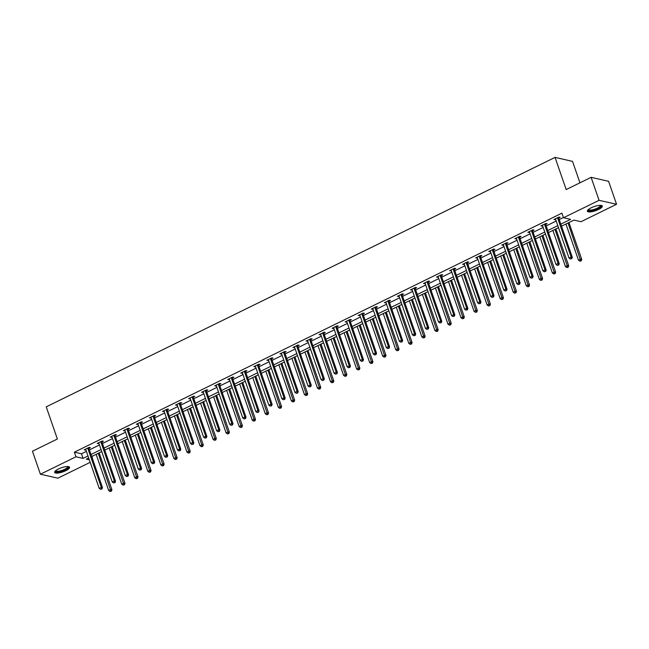<?xml version="1.0" encoding="UTF-8"?>
<svg xmlns="http://www.w3.org/2000/svg" width="649" height="649" viewBox="0 0 649 649"><rect width="100%" height="100%" fill="white"/><g stroke="black" fill="none" stroke-linecap="round" stroke-linejoin="round"><path stroke-width="0.97" d="M58.426 469A7.893 2.182 -19.1 0 1 69.573 467.248A7.893 2.182 -19.1 0 1 65.8 470.671A7.893 2.182 -19.1 0 1 54.654 472.415A7.893 2.182 -19.1 0 1 58.426 469M591.158 207.818A7.893 2.182 -19.1 0 1 602.304 206.074A7.893 2.182 -19.1 0 1 598.524 209.489A7.893 2.182 -19.1 0 1 587.377 211.241A7.893 2.182 -19.1 0 1 591.158 207.818M579.955 182.815L572.523 161.358L555.041 157.399L46.241 406.842L57.38 439.008L32.45 451.233L40.408 474.208L75.957 456.782L83.048 458.389L87.988 455.963M555.041 157.399L566.179 189.565L591.109 177.339L608.592 181.306L616.55 204.281L580.993 221.715L573.911 220.108L561.523 226.177M91.939 456.393L93.213 460.855M90.195 462.331L57.891 478.175L40.408 474.208M560.825 224.148L570.601 219.354L563.51 217.748L561.92 213.156L74.367 452.183L81.458 453.789L86.398 451.371M89.416 449.887L99.443 444.971M102.469 443.486L112.496 438.57M115.514 437.093L125.549 432.177M128.567 430.693L138.594 425.776M141.62 424.292L151.647 419.376M154.665 417.899L164.7 412.983M167.718 411.498L177.745 406.582M180.771 405.098L190.798 400.182M193.824 398.705L203.851 393.789M206.869 392.304L216.896 387.388M219.922 385.904L229.949 380.987M232.975 379.511L243.002 374.595M246.02 373.11L256.047 368.194M259.073 366.709L269.1 361.793M272.126 360.317L282.153 355.401M285.171 353.916L295.198 349M298.224 347.515L308.251 342.599M311.277 341.123L321.304 336.198M324.322 334.722L334.357 329.806M337.375 328.321L347.402 323.405M350.428 321.92L360.455 317.004M363.472 315.528L373.508 310.611M376.525 309.127L386.553 304.211M389.578 302.726L399.606 297.81M402.623 296.333L412.659 291.417M415.676 289.933L425.703 285.016M428.729 283.532L438.756 278.616M441.782 277.139L451.809 272.223M454.827 270.738L464.854 265.822M467.88 264.338L477.907 259.422M480.933 257.945L490.96 253.029M493.978 251.544L504.005 246.628M507.031 245.144L517.058 240.227M520.084 238.751L530.111 233.835M533.129 232.35L543.164 227.434M546.182 225.949L556.209 221.033M559.235 219.557L563.429 217.496M558.813 217.983L560.168 217.318L558.992 217.05L553.97 219.508L555.682 219.516M545.768 224.376L547.123 223.71L545.939 223.443L540.917 225.909L542.637 225.917M532.715 230.776L534.07 230.111L532.886 229.843L527.872 232.301L529.584 232.31M519.662 237.177L521.017 236.512L519.841 236.244L514.819 238.702L516.531 238.71M506.618 243.57L507.972 242.904L506.788 242.637L501.766 245.103L503.486 245.111M493.565 249.97L494.919 249.305L493.735 249.038L488.721 251.496L490.433 251.504M480.511 256.371L481.866 255.706L480.69 255.438L475.668 257.896L477.38 257.904M467.467 262.764L468.813 262.099L467.637 261.831L462.615 264.297L464.335 264.305M454.414 269.165L455.768 268.499L454.584 268.232L449.562 270.698L451.282 270.698M441.361 275.565L442.715 274.9L441.531 274.632L436.517 277.091L438.229 277.099M428.316 281.958L429.662 281.301L428.486 281.033L423.464 283.491L425.176 283.499M415.263 288.359L416.617 287.694L415.433 287.426L410.411 289.892L412.131 289.892M402.21 294.76L403.564 294.094L402.38 293.827L397.366 296.285L399.078 296.293M389.157 301.152L390.511 300.495L389.335 300.227L384.313 302.685L386.025 302.694M376.112 307.553L377.467 306.888L376.282 306.62L371.26 309.086L372.98 309.086M363.059 313.954L364.413 313.289L363.229 313.021L358.216 315.479L359.927 315.487M350.006 320.346L351.36 319.689L350.184 319.422L345.163 321.88L346.874 321.888M336.961 326.747L338.316 326.082L337.131 325.814L332.11 328.28L333.829 328.28M323.908 333.148L325.263 332.483L324.078 332.215L319.065 334.673L320.776 334.681M310.855 339.541L312.21 338.883L311.033 338.616L306.012 341.074L307.723 341.082M297.81 345.941L299.165 345.276L297.98 345.008L292.959 347.475L294.678 347.475M284.757 352.342L286.112 351.677L284.927 351.409L279.914 353.867L281.625 353.875M271.704 358.743L273.059 358.078L271.882 357.81L266.861 360.268L268.572 360.276M258.659 365.136L260.014 364.47L258.829 364.203L253.808 366.669L255.528 366.669M245.606 371.536L246.961 370.871L245.776 370.603L240.755 373.061L242.475 373.07M232.553 377.937L233.908 377.272L232.731 377.004L227.71 379.462L229.422 379.47M219.508 384.33L220.855 383.664L219.678 383.397L214.657 385.863L216.368 385.871M206.455 390.73L207.81 390.065L206.625 389.798L201.604 392.256L203.324 392.264M193.402 397.131L194.757 396.466L193.572 396.198L188.559 398.656L190.271 398.664M180.349 403.524L181.704 402.859L180.527 402.591L175.506 405.057L177.218 405.065M167.304 409.925L168.659 409.259L167.474 408.992L162.453 411.45L164.173 411.458M154.251 416.325L155.606 415.66L154.421 415.392L149.408 417.851L151.12 417.859M141.198 422.718L142.553 422.053L141.377 421.785L136.355 424.251L138.067 424.259M128.153 429.119L129.508 428.454L128.324 428.186L123.302 430.652L125.022 430.652M115.1 435.52L116.455 434.854L115.271 434.587L110.257 437.045L111.969 437.053M102.047 441.912L103.402 441.255L102.226 440.987L97.204 443.445L98.916 443.454M89.002 448.313L90.357 447.648L89.173 447.38L84.151 449.846L85.871 449.846M591.109 177.339L599.068 200.322L616.55 204.281M74.367 452.183L75.957 456.782M563.51 217.748L599.068 200.322M91.006 454.487L101.033 449.562M104.059 448.086L114.086 443.17M117.112 441.685L127.139 436.769M130.157 435.292L140.184 430.368M143.21 428.892L153.237 423.975M156.263 422.491L166.29 417.575M169.308 416.09L179.335 411.174M182.361 409.697L192.388 404.781M195.414 403.297L205.441 398.381M208.459 396.896L218.494 391.98M221.512 390.503L231.539 385.587M234.565 384.103L244.592 379.186M247.61 377.702L257.645 372.786M260.663 371.309L270.69 366.393M273.716 364.908L283.743 359.992M286.761 358.508L296.796 353.591M299.814 352.115L309.841 347.199M312.867 345.714L322.894 340.798M325.92 339.313L335.947 334.397M338.965 332.921L348.992 328.005M352.018 326.52L362.045 321.604M365.071 320.119L375.098 315.203M378.116 313.727L388.143 308.81M391.169 307.326L401.196 302.41M404.222 300.925L414.249 296.009M417.266 294.532L427.293 289.608M430.319 288.132L440.346 283.215M443.372 281.731L453.4 276.815M456.417 275.338L466.453 270.414M469.47 268.937L479.497 264.021M482.523 262.537L492.55 257.621M495.568 256.136L505.603 251.22M508.621 249.743L518.648 244.827M521.674 243.343L531.701 238.426M534.719 236.942L544.754 232.026M547.772 230.549L557.799 225.633M88.686 457.991L86.358 459.135L89.319 459.808M558.505 227.661L548.478 232.577M545.452 234.054L535.425 238.97M532.407 240.454L522.372 245.371M519.354 246.855L509.327 251.771M506.301 253.248L496.274 258.164M493.248 259.649L483.221 264.565M480.203 266.049L470.176 270.966M467.15 272.442L457.123 277.358M454.097 278.843L444.07 283.759M441.052 285.244L431.025 290.16M427.999 291.636L417.972 296.552M414.946 298.037L404.919 302.953M401.901 304.438L391.866 309.354M388.848 310.83L378.821 315.747M375.795 317.231L365.768 322.147M362.75 323.632L352.715 328.548M349.697 330.025L339.67 334.941M336.644 336.425L326.617 341.342M323.6 342.826L313.564 347.742M310.547 349.219L300.519 354.143M297.493 355.62L287.466 360.536M284.44 362.02L274.413 366.936M271.396 368.421L261.369 373.337M258.343 374.814L248.316 379.73M245.29 381.214L235.263 386.131M232.245 387.615L222.218 392.531M219.192 394.008L209.165 398.924M206.139 400.409L196.112 405.325M193.094 406.809L183.067 411.726M180.041 413.202L170.014 418.118M166.988 419.603L156.961 424.519M153.943 426.004L143.908 430.92M140.89 432.396L130.863 437.312M127.837 438.797L117.81 443.713M114.792 445.198L104.757 450.114M101.739 451.59L91.712 456.507M81.458 453.789L83.048 458.389M554.903 219.054L555.155 219.776M541.85 225.454L542.102 226.177M528.797 231.847L529.049 232.569M515.752 238.248L515.996 238.97M502.699 244.649L502.951 245.371M489.646 251.041L489.898 251.763M476.601 257.442L476.845 258.164M463.548 263.843L463.8 264.565M450.495 270.235L450.747 270.966M437.442 276.636L437.694 277.358M424.397 283.037L424.649 283.759M411.344 289.43L411.596 290.16M398.291 295.83L398.543 296.552M385.246 302.231L385.498 302.953M372.193 308.624L372.445 309.354M359.14 315.025L359.392 315.747M346.095 321.425L346.347 322.147M333.042 327.818L333.294 328.548M319.989 334.219L320.241 334.941M306.945 340.62L307.196 341.342M293.892 347.012L294.143 347.742M280.839 353.413L281.09 354.135M267.794 359.814L268.037 360.536M254.741 366.206L254.992 366.936M241.688 372.607L241.939 373.329M228.643 379.008L228.886 379.73M215.59 385.409L215.841 386.131M202.537 391.801L202.788 392.523M189.484 398.202L189.735 398.924M176.439 404.603L176.69 405.325M163.386 410.995L163.637 411.717M150.333 417.396L150.584 418.118M137.288 423.797L137.539 424.519M124.235 430.19L124.486 430.92M111.182 436.59L111.433 437.312M98.137 442.991L98.388 443.713M85.084 449.384L85.335 450.114M557.637 217.715L557.629 217.869A1.014 0.892 -77.2 0 0 557.694 218.242L571.12 257.028L569.027 258.059L555.601 219.273A1.014 0.892 -77.2 0 0 555.422 218.956L555.325 218.843M558.83 217.123L558.813 218.137A1.014 0.892 -77.2 0 0 558.87 218.51L572.304 257.296L571.12 257.028L571.266 258.61L570.422 259.024L571.266 258.61M571.737 258.716L572.304 257.296M569.027 258.059L570.422 259.024M565.952 224.01L578.478 260.192L580.571 259.17L581.755 259.438L568.97 222.526M580.709 260.752L579.873 261.166L581.188 260.857L580.709 260.752L568.037 222.98M579.873 261.166L578.478 260.192M581.755 259.438L581.188 260.857M600.787 205.376A6.831 1.89 -19.1 0 1 598.605 208.215A6.831 1.89 -19.1 0 1 591.288 210.682A6.831 1.89 -19.1 0 1 588.14 209.749M588.44 209.489A6.328 1.752 160.9 0 0 588.448 209.53A6.328 1.752 160.9 0 0 591.377 210.016A6.328 1.752 160.9 0 0 597.648 207.996A6.328 1.752 160.9 0 0 600.406 205.392A6.328 1.752 160.9 0 0 600.39 205.352M587.386 210.787A7.845 2.166 160.9 0 0 590.801 211.087A7.845 2.166 160.9 0 0 602.021 205.717M68.056 466.55A6.831 1.89 -19.1 0 1 65.046 469.819A6.831 1.89 -19.1 0 1 58.296 471.888A6.831 1.89 -19.1 0 1 55.408 470.931M55.709 470.671A6.328 1.752 160.9 0 0 55.725 470.712A6.328 1.752 160.9 0 0 64.657 469.308A6.328 1.752 160.9 0 0 67.683 466.566A6.328 1.752 160.9 0 0 67.666 466.526M54.662 471.961A7.845 2.166 160.9 0 0 65.525 469.925A7.845 2.166 160.9 0 0 69.289 466.899M544.584 224.108L544.584 224.27A1.014 0.892 -77.2 0 0 544.641 224.643L558.067 263.429L555.982 264.451L542.548 225.665A1.014 0.892 -77.2 0 0 542.369 225.357L542.272 225.244M545.777 223.524L545.76 224.538A1.014 0.892 -77.2 0 0 545.825 224.911L559.251 263.697L558.067 263.429L558.213 265.011L557.377 265.417L558.213 265.011M558.684 265.117L559.251 263.697M555.982 264.451L557.377 265.417M531.531 230.509L531.531 230.671A1.014 0.892 -77.2 0 0 531.588 231.036L545.022 269.822L542.929 270.852L529.495 232.066A1.014 0.892 -77.2 0 0 529.316 231.75L529.219 231.644M532.732 229.924L532.715 230.939A1.014 0.892 -77.2 0 0 532.772 231.304L546.198 270.089L545.022 269.822L545.16 271.412L544.324 271.817L545.16 271.412M545.631 271.517L546.198 270.089M542.929 270.852L544.324 271.817M552.899 230.403L565.433 266.593L567.518 265.571L568.702 265.839L555.917 228.927M567.664 267.153L566.828 267.558L568.135 267.258L567.664 267.153L554.992 229.381M566.828 267.558L565.433 266.593M568.702 265.839L568.135 267.258M539.846 236.804L552.38 272.994L554.473 271.963L555.649 272.231L542.872 235.319M554.611 273.553L553.775 273.959L555.082 273.659L554.611 273.553L541.939 235.782M553.775 273.959L552.38 272.994M555.649 272.231L555.082 273.659M518.486 236.909L518.478 237.063A1.014 0.892 -77.2 0 0 518.543 237.437L531.969 276.223L529.876 277.253L516.45 238.467A1.014 0.892 -77.2 0 0 516.271 238.151L516.174 238.037M519.679 236.317L519.662 237.331A1.014 0.892 -77.2 0 0 519.719 237.704L533.154 276.49L531.969 276.223L532.107 277.804L531.271 278.218L532.107 277.804M532.586 277.91L533.154 276.49M529.876 277.253L531.271 278.218M505.433 243.302L505.433 243.464A1.014 0.892 -77.2 0 0 505.49 243.837L518.916 282.623L516.831 283.645L503.397 244.86A1.014 0.892 -77.2 0 0 503.218 244.551L503.121 244.438M506.626 242.718L506.609 243.732A1.014 0.892 -77.2 0 0 506.666 244.105L520.1 282.891L518.916 282.623L519.062 284.205L518.226 284.611L519.062 284.205M519.533 284.311L520.1 282.891M516.831 283.645L518.226 284.611M492.38 249.703L492.38 249.865A1.014 0.892 -77.2 0 0 492.437 250.238L505.871 289.024L503.778 290.046L490.344 251.26A1.014 0.892 -77.2 0 0 490.165 250.944L490.068 250.839M493.581 249.119L493.565 250.133A1.014 0.892 -77.2 0 0 493.621 250.506L507.047 289.292L505.871 289.024L506.009 290.606L505.173 291.012L506.009 290.606M506.48 290.711L507.047 289.292M503.778 290.046L505.173 291.012M526.801 243.205L539.327 279.394L541.42 278.364L542.605 278.632L529.819 241.72M541.558 279.946L540.722 280.36L542.037 280.052L541.558 279.946L528.886 242.174M540.722 280.36L539.327 279.394M542.605 278.632L542.037 280.052M513.748 249.597L526.282 285.787L528.367 284.765L529.552 285.033L516.766 248.121M528.513 286.347L527.678 286.753L528.984 286.452L528.513 286.347L515.841 248.575M527.678 286.753L526.282 285.787M529.552 285.033L528.984 286.452M500.695 255.998L513.229 292.188L515.322 291.158L516.499 291.425L503.721 254.513M515.46 292.748L514.625 293.153L515.931 292.853L515.46 292.748L502.788 254.976M514.625 293.153L513.229 292.188M516.499 291.425L515.931 292.853M479.335 256.104L479.327 256.258A1.014 0.892 -77.2 0 0 479.384 256.631L492.818 295.417L490.725 296.447L477.299 257.661A1.014 0.892 -77.2 0 0 477.12 257.345L477.023 257.231M480.528 255.511L480.511 256.525A1.014 0.892 -77.2 0 0 480.568 256.899L494.003 295.684L492.818 295.417L492.956 296.999L492.12 297.412L492.956 296.999M493.435 297.104L494.003 295.684M490.725 296.447L492.12 297.412M487.642 262.399L500.176 298.589L502.269 297.558L503.454 297.826L490.668 260.914M502.407 299.14L501.572 299.554L502.886 299.246L502.407 299.14L489.735 261.369M501.572 299.554L500.176 298.589M503.454 297.826L502.886 299.246M466.282 262.496L466.282 262.658A1.014 0.892 -77.2 0 0 466.339 263.032L479.765 301.817L477.68 302.84L464.246 264.054A1.014 0.892 -77.2 0 0 464.067 263.745L463.97 263.632M467.475 261.912L467.458 262.926A1.014 0.892 -77.2 0 0 467.515 263.299L480.95 302.085L479.765 301.817L479.911 303.399L479.076 303.813L479.911 303.399M480.382 303.505L480.95 302.085M477.68 302.84L479.076 303.813M474.597 268.791L487.123 304.981L489.216 303.959L490.401 304.227L477.615 267.315M489.362 305.541L488.527 305.947L489.833 305.647L489.362 305.541L476.691 267.769M488.527 305.947L487.123 304.981M490.401 304.227L489.833 305.647M453.229 268.897L453.229 269.059A1.014 0.892 -77.2 0 0 453.286 269.432L466.72 308.218L464.627 309.24L451.193 270.455A1.014 0.892 -77.2 0 0 451.014 270.138L450.917 270.033M454.43 268.313L454.414 269.327A1.014 0.892 -77.2 0 0 454.47 269.7L467.897 308.486L466.72 308.218L466.858 309.8L466.023 310.206L466.858 309.8M467.329 309.906L467.897 308.486M464.627 309.24L466.023 310.206M461.544 275.192L474.078 311.382L476.171 310.36L477.348 310.628L464.57 273.708M476.309 311.942L475.474 312.347L476.78 312.047L476.309 311.942L463.637 274.17M475.474 312.347L474.078 311.382M477.348 310.628L476.78 312.047M440.184 275.298L440.176 275.452A1.014 0.892 -77.2 0 0 440.233 275.825L453.667 314.611L451.574 315.641L438.148 276.855A1.014 0.892 -77.2 0 0 437.97 276.539L437.872 276.425M441.377 274.705L441.361 275.72A1.014 0.892 -77.2 0 0 441.417 276.093L454.852 314.879L453.667 314.611L453.805 316.193L452.97 316.607L453.805 316.193M454.284 316.306L454.852 314.879M451.574 315.641L452.97 316.607M448.491 281.593L461.025 317.783L463.118 316.753L464.303 317.02L451.517 280.108M463.256 318.334L462.421 318.748L463.735 318.44L463.256 318.334L450.584 280.563M462.421 318.748L461.025 317.783M464.303 317.02L463.735 318.44M427.131 281.69L427.131 281.853A1.014 0.892 -77.2 0 0 427.188 282.226L440.614 321.012L438.529 322.034L425.095 283.248A1.014 0.892 -77.2 0 0 424.917 282.94L424.819 282.826M428.324 281.106L428.308 282.12A1.014 0.892 -77.2 0 0 428.364 282.493L441.799 321.279L440.614 321.012L440.76 322.594L439.925 323.007L440.76 322.594M441.231 322.699L441.799 321.279M438.529 322.034L439.925 323.007M435.447 287.986L447.972 324.176L450.065 323.153L451.25 323.421L438.464 286.509M450.211 324.735L449.368 325.149L450.682 324.841L450.211 324.735L437.54 286.963M449.368 325.149L447.972 324.176M451.25 323.421L450.682 324.841M414.078 288.091L414.078 288.253A1.014 0.892 -77.2 0 0 414.135 288.627L427.569 327.412L425.476 328.435L412.042 289.649A1.014 0.892 -77.2 0 0 411.864 289.332L411.766 289.227M415.279 287.507L415.255 288.521A1.014 0.892 -77.2 0 0 415.319 288.894L428.746 327.68L427.569 327.412L427.707 328.994L426.872 329.4L427.707 328.994M428.178 329.1L428.746 327.68M425.476 328.435L426.872 329.4M422.394 294.386L434.927 330.576L437.02 329.554L438.197 329.822L425.419 292.902M437.158 331.136L436.323 331.542L437.629 331.241L437.158 331.136L424.487 293.364M436.323 331.542L434.927 330.576M438.197 329.822L437.629 331.241M401.033 294.492L401.025 294.646A1.014 0.892 -77.2 0 0 401.082 295.019L414.516 333.805L412.423 334.835L398.997 296.049A1.014 0.892 -77.2 0 0 398.811 295.733L398.721 295.62M402.226 293.9L402.21 294.914A1.014 0.892 -77.2 0 0 402.266 295.287L415.701 334.073L414.516 333.805L414.654 335.387L413.819 335.801L414.654 335.387M415.133 335.501L415.701 334.073M412.423 334.835L413.819 335.801M409.341 300.787L421.874 336.977L423.967 335.947L425.144 336.214L412.366 299.303M424.105 337.529L423.27 337.942L424.576 337.642L424.105 337.529L411.434 299.757M423.27 337.942L421.874 336.977M425.144 336.214L424.576 337.642M387.98 300.885L387.98 301.047A1.014 0.892 -77.2 0 0 388.037 301.42L401.463 340.206L399.37 341.228L385.944 302.442A1.014 0.892 -77.2 0 0 385.766 302.134L385.668 302.02M389.173 300.3L389.157 301.314A1.014 0.892 -77.2 0 0 389.213 301.688L402.648 340.474L401.463 340.206L401.609 341.788L400.766 342.201L401.609 341.788M402.08 341.893L402.648 340.474M399.37 341.228L400.766 342.201M396.296 307.18L408.821 343.37L410.914 342.348L412.099 342.615L399.313 305.703M411.06 343.929L410.217 344.343L411.531 344.035L411.06 343.929L398.381 306.158M410.217 344.343L408.821 343.37M412.099 342.615L411.531 344.035M374.927 307.285L374.927 307.448A1.014 0.892 -77.2 0 0 374.984 307.821L388.418 346.607L386.325 347.629L372.891 308.843A1.014 0.892 -77.2 0 0 372.713 308.526L372.615 308.421M376.128 306.701L376.104 307.715A1.014 0.892 -77.2 0 0 376.169 308.088L389.595 346.874L388.418 346.607L388.556 348.188L387.721 348.594L388.556 348.188M389.027 348.294L389.595 346.874M386.325 347.629L387.721 348.594M383.243 313.581L395.776 349.77L397.869 348.748L399.046 349.016L386.269 312.104M398.007 350.33L397.172 350.736L398.478 350.436L398.007 350.33L385.336 312.558M397.172 350.736L395.776 349.77M399.046 349.016L398.478 350.436M361.874 313.686L361.874 313.84A1.014 0.892 -77.2 0 0 361.931 314.213L375.365 352.999L373.272 354.029L359.846 315.244A1.014 0.892 -77.2 0 0 359.66 314.927L359.57 314.814M363.075 313.102L363.059 314.108A1.014 0.892 -77.2 0 0 363.116 314.481L376.55 353.267L375.365 352.999L375.503 354.581L374.668 354.995L375.503 354.581M375.974 354.695L376.55 353.267M373.272 354.029L374.668 354.995M370.19 319.981L382.723 356.171L384.816 355.141L385.993 355.409L373.216 318.497M384.954 356.723L384.119 357.137L385.425 356.836L384.954 356.723L372.283 318.951M384.119 357.137L382.723 356.171M385.993 355.409L385.425 356.836M348.829 320.079L348.821 320.241A1.014 0.892 -77.2 0 0 348.886 320.614L362.312 359.4L360.219 360.422L346.793 321.636A1.014 0.892 -77.2 0 0 346.615 321.328L346.517 321.214M350.022 319.495L350.006 320.509A1.014 0.892 -77.2 0 0 350.062 320.882L363.497 359.668L362.312 359.4L362.458 360.982L361.615 361.396L362.458 360.982M362.929 361.087L363.497 359.668M360.219 360.422L361.615 361.396M357.145 326.382L369.67 362.564L371.763 361.542L372.948 361.809L360.163 324.898M371.901 363.124L371.066 363.537L372.38 363.229L371.901 363.124L359.23 325.352M371.066 363.537L369.67 362.564M372.948 361.809L372.38 363.229M335.776 326.479L335.776 326.642A1.014 0.892 -77.2 0 0 335.833 327.015L349.267 365.801L347.174 366.823L333.74 328.037A1.014 0.892 -77.2 0 0 333.562 327.721L333.464 327.615M336.969 325.895L336.953 326.909A1.014 0.892 -77.2 0 0 337.018 327.283L350.444 366.068L349.267 365.801L349.405 367.383L348.57 367.788L349.405 367.383M349.876 367.488L350.444 366.068M347.174 366.823L348.57 367.788M344.092 332.775L356.626 368.965L358.71 367.942L359.895 368.21L347.11 331.298M358.856 369.524L358.021 369.93L359.327 369.63L358.856 369.524L346.185 331.753M358.021 369.93L356.626 368.965M359.895 368.21L359.327 369.63M322.723 332.88L322.723 333.034A1.014 0.892 -77.2 0 0 322.78 333.408L336.214 372.193L334.121 373.224L320.687 334.438A1.014 0.892 -77.2 0 0 320.509 334.121L320.419 334.008M323.924 332.296L323.908 333.302A1.014 0.892 -77.2 0 0 323.965 333.675L337.391 372.461L336.214 372.193L336.352 373.775L335.517 374.189L336.352 373.775M336.823 373.889L337.391 372.461M334.121 373.224L335.517 374.189M331.039 339.176L343.572 375.365L345.666 374.335L346.842 374.603L334.065 337.691M345.803 375.917L344.968 376.331L346.274 376.031L345.803 375.917L333.132 338.145M344.968 376.331L343.572 375.365M346.842 374.603L346.274 376.031M309.678 339.273L309.67 339.435A1.014 0.892 -77.2 0 0 309.735 339.808L323.161 378.594L321.068 379.616L307.642 340.83A1.014 0.892 -77.2 0 0 307.464 340.522L307.366 340.409M310.871 338.689L310.855 339.703A1.014 0.892 -77.2 0 0 310.912 340.076L324.346 378.862L323.161 378.594L323.299 380.176L322.464 380.59L323.299 380.176M323.778 380.282L324.346 378.862M321.068 379.616L322.464 380.59M317.994 345.576L330.519 381.758L332.613 380.736L333.797 381.004L321.012 344.092M332.75 382.318L331.915 382.732L333.229 382.423L332.75 382.318L320.079 344.546M331.915 382.732L330.519 381.758M333.797 381.004L333.229 382.423M296.625 345.674L296.625 345.836A1.014 0.892 -77.2 0 0 296.682 346.209L310.108 384.995L308.024 386.017L294.589 347.231A1.014 0.892 -77.2 0 0 294.411 346.915L294.313 346.809M297.818 345.09L297.802 346.104A1.014 0.892 -77.2 0 0 297.867 346.477L311.293 385.263L310.108 384.995L310.254 386.577L309.419 386.982L310.254 386.577M310.725 386.682L311.293 385.263M308.024 386.017L309.419 386.982M304.941 351.969L317.475 388.159L319.559 387.137L320.744 387.404L307.959 350.492M319.706 388.719L318.87 389.124L320.176 388.824L319.706 388.719L307.034 350.947M318.87 389.124L317.475 388.159M320.744 387.404L320.176 388.824M283.572 352.074L283.572 352.229A1.014 0.892 -77.2 0 0 283.629 352.602L297.064 391.388L294.971 392.418L281.536 353.632A1.014 0.892 -77.2 0 0 281.358 353.316L281.26 353.21M284.773 351.49L284.757 352.496A1.014 0.892 -77.2 0 0 284.814 352.869L298.24 391.655L297.064 391.388L297.201 392.969L296.366 393.383L297.201 392.969M297.672 393.083L298.24 391.655M294.971 392.418L296.366 393.383M291.888 358.37L304.422 394.56L306.515 393.529L307.691 393.797L294.914 356.885M306.653 395.111L305.817 395.525L307.123 395.225L306.653 395.111L293.981 357.348M305.817 395.525L304.422 394.56M307.691 393.797L307.123 395.225M270.528 358.475L270.519 358.629A1.014 0.892 -77.2 0 0 270.584 359.002L284.011 397.788L281.917 398.811L268.491 360.025A1.014 0.892 -77.2 0 0 268.313 359.716L268.215 359.603M271.72 357.883L271.704 358.897A1.014 0.892 -77.2 0 0 271.761 359.27L285.195 398.056L284.011 397.788L284.148 399.37L283.313 399.784L284.148 399.37M284.627 399.476L285.195 398.056M281.917 398.811L283.313 399.784M278.843 364.77L291.369 400.952L293.462 399.93L294.646 400.198L281.861 363.286M293.599 401.512L292.764 401.926L294.078 401.617L293.599 401.512L280.928 363.74M292.764 401.926L291.369 400.952M294.646 400.198L294.078 401.617M257.475 364.868L257.475 365.03A1.014 0.892 -77.2 0 0 257.531 365.403L270.957 404.189L268.873 405.211L255.438 366.425A1.014 0.892 -77.2 0 0 255.26 366.117L255.162 366.004M258.667 364.284L258.651 365.298A1.014 0.892 -77.2 0 0 258.708 365.671L272.142 404.457L270.957 404.189L271.104 405.771L270.268 406.177L271.104 405.771M271.574 405.876L272.142 404.457M268.873 405.211L270.268 406.177M265.79 371.163L278.324 407.353L280.409 406.331L281.593 406.599L268.808 369.687M280.555 407.913L279.719 408.318L281.025 408.018L280.555 407.913L267.883 370.141M279.719 408.318L278.324 407.353M281.593 406.599L281.025 408.018M244.422 371.269L244.422 371.423A1.014 0.892 -77.2 0 0 244.478 371.796L257.913 410.582L255.82 411.612L242.385 372.826A1.014 0.892 -77.2 0 0 242.207 372.51L242.109 372.404M245.622 370.684L245.606 371.69A1.014 0.892 -77.2 0 0 245.663 372.064L259.089 410.849L257.913 410.582L258.051 412.172L257.215 412.577L258.051 412.172M258.521 412.277L259.089 410.849M255.82 411.612L257.215 412.577M252.737 377.564L265.271 413.754L267.364 412.723L268.54 412.991L255.763 376.079M267.502 414.305L266.666 414.719L267.972 414.419L267.502 414.305L254.83 376.542M266.666 414.719L265.271 413.754M268.54 412.991L267.972 414.419M231.377 377.669L231.369 377.823A1.014 0.892 -77.2 0 0 231.425 378.197L244.86 416.983L242.767 418.013L229.34 379.227A1.014 0.892 -77.2 0 0 229.162 378.911L229.065 378.797M232.569 377.077L232.553 378.091A1.014 0.892 -77.2 0 0 232.61 378.464L246.044 417.25L244.86 416.983L244.998 418.564L244.162 418.978L244.998 418.564M245.476 418.67L246.044 417.25M242.767 418.013L244.162 418.978M239.684 383.965L252.218 420.146L254.311 419.124L255.495 419.392L242.71 382.48M254.449 420.706L253.613 421.12L254.927 420.812L254.449 420.706L241.777 382.934M253.613 421.12L252.218 420.146M255.495 419.392L254.927 420.812M218.324 384.062L218.324 384.224A1.014 0.892 -77.2 0 0 218.38 384.597L231.807 423.383L229.722 424.405L216.287 385.62A1.014 0.892 -77.2 0 0 216.109 385.311L216.012 385.198M219.516 383.478L219.5 384.492A1.014 0.892 -77.2 0 0 219.557 384.865L232.991 423.651L231.807 423.383L231.953 424.965L231.117 425.371L231.953 424.965M232.423 425.071L232.991 423.651M229.722 424.405L231.117 425.371M226.639 390.357L239.165 426.547L241.258 425.525L242.442 425.793L229.657 388.881M241.404 427.107L240.568 427.513L241.874 427.212L241.404 427.107L228.732 389.335M240.568 427.513L239.165 426.547M242.442 425.793L241.874 427.212M205.271 390.463L205.271 390.625A1.014 0.892 -77.2 0 0 205.327 390.99L218.762 429.776L216.669 430.806L203.234 392.02A1.014 0.892 -77.2 0 0 203.056 391.704L202.959 391.598M206.471 389.879L206.455 390.893A1.014 0.892 -77.2 0 0 206.512 391.258L219.938 430.044L218.762 429.776L218.9 431.366L218.064 431.772L218.9 431.366M219.37 431.471L219.938 430.044M216.669 430.806L218.064 431.772M213.586 396.758L226.12 432.948L228.213 431.918L229.389 432.185L216.612 395.273M228.351 433.508L227.515 433.913L228.821 433.613L228.351 433.508L215.679 395.736M227.515 433.913L226.12 432.948M229.389 432.185L228.821 433.613M192.226 396.863L192.218 397.018A1.014 0.892 -77.2 0 0 192.274 397.391L205.709 436.177L203.616 437.207L190.189 398.421A1.014 0.892 -77.2 0 0 190.011 398.105L189.914 397.991M193.418 396.271L193.402 397.285A1.014 0.892 -77.2 0 0 193.459 397.659L206.893 436.444L205.709 436.177L205.847 437.759L205.011 438.172L205.847 437.759M206.325 437.864L206.893 436.444M203.616 437.207L205.011 438.172M200.533 403.159L213.067 439.349L215.16 438.318L216.344 438.586L203.559 401.674M215.298 439.9L214.462 440.314L215.776 440.006L215.298 439.9L202.626 402.129M214.462 440.314L213.067 439.349M216.344 438.586L215.776 440.006M179.173 403.256L179.173 403.418A1.014 0.892 -77.2 0 0 179.229 403.792L192.656 442.577L190.563 443.6L177.136 404.814A1.014 0.892 -77.2 0 0 176.958 404.505L176.861 404.392M180.365 402.672L180.349 403.686A1.014 0.892 -77.2 0 0 180.406 404.059L193.84 442.845L192.656 442.577L192.802 444.159L191.966 444.565L192.802 444.159M193.272 444.265L193.84 442.845M190.563 443.6L191.966 444.565M187.488 409.551L200.014 445.741L202.107 444.719L203.291 444.987L190.506 408.075M202.253 446.301L201.409 446.707L202.723 446.407L202.253 446.301L189.581 408.529M201.409 446.707L200.014 445.741M203.291 444.987L202.723 446.407M166.12 409.657L166.12 409.819A1.014 0.892 -77.2 0 0 166.176 410.192L179.611 448.978L177.518 450L164.083 411.215A1.014 0.892 -77.2 0 0 163.905 410.898L163.808 410.793M167.32 409.073L167.296 410.087A1.014 0.892 -77.2 0 0 167.361 410.46L180.787 449.246L179.611 448.978L179.749 450.56L178.913 450.966L179.749 450.56M180.219 450.666L180.787 449.246M177.518 450L178.913 450.966M174.435 415.952L186.969 452.142L189.062 451.112L190.238 451.38L177.461 414.468M189.2 452.702L188.364 453.107L189.67 452.807L189.2 452.702L176.528 414.93M188.364 453.107L186.969 452.142M190.238 451.38L189.67 452.807M153.075 416.058L153.067 416.212A1.014 0.892 -77.2 0 0 153.123 416.585L166.558 455.371L164.465 456.401L151.039 417.615A1.014 0.892 -77.2 0 0 150.852 417.299L150.763 417.185M154.267 415.465L154.251 416.48A1.014 0.892 -77.2 0 0 154.308 416.853L167.742 455.639L166.558 455.371L166.696 456.953L165.86 457.367L166.696 456.953M167.174 457.058L167.742 455.639M164.465 456.401L165.86 457.367M161.382 422.353L173.916 458.543L176.009 457.513L177.185 457.78L164.408 420.868M176.147 459.094L175.311 459.508L176.617 459.2L176.147 459.094L163.475 421.323M175.311 459.508L173.916 458.543M177.185 457.78L176.617 459.2M140.022 422.45L140.014 422.613A1.014 0.892 -77.2 0 0 140.079 422.986L153.505 461.772L151.412 462.794L137.986 424.008A1.014 0.892 -77.2 0 0 137.807 423.7L137.71 423.586M141.214 421.866L141.198 422.88A1.014 0.892 -77.2 0 0 141.255 423.253L154.689 462.039L153.505 461.772L153.651 463.354L152.807 463.767L153.651 463.354M154.121 463.459L154.689 462.039M151.412 462.794L152.807 463.767M148.337 428.746L160.863 464.935L162.956 463.913L164.14 464.181L151.355 427.269M163.102 465.495L162.258 465.901L163.572 465.601L163.102 465.495L150.422 427.723M162.258 465.901L160.863 464.935M164.14 464.181L163.572 465.601M126.969 428.851L126.969 429.013A1.014 0.892 -77.2 0 0 127.026 429.387L140.46 468.172L138.367 469.195L124.933 430.409A1.014 0.892 -77.2 0 0 124.754 430.092L124.657 429.987M128.169 428.267L128.145 429.281A1.014 0.892 -77.2 0 0 128.21 429.654L141.636 468.44L140.46 468.172L140.598 469.754L139.762 470.16L140.598 469.754M141.068 469.86L141.636 468.44M138.367 469.195L139.762 470.16M135.284 435.146L147.818 471.336L149.903 470.314L151.087 470.582L138.302 433.662M150.049 471.896L149.213 472.302L150.519 472.001L150.049 471.896L137.377 434.124M149.213 472.302L147.818 471.336M151.087 470.582L150.519 472.001M113.916 435.252L113.916 435.406A1.014 0.892 -77.2 0 0 113.973 435.779L127.407 474.565L125.314 475.595L111.888 436.809A1.014 0.892 -77.2 0 0 111.701 436.493L111.612 436.379M115.116 434.66L115.1 435.674A1.014 0.892 -77.2 0 0 115.157 436.047L128.583 474.833L127.407 474.565L127.545 476.147L126.709 476.561L127.545 476.147M128.015 476.261L128.583 474.833M125.314 475.595L126.709 476.561M122.231 441.547L134.765 477.737L136.858 476.707L138.034 476.974L125.257 440.063M136.996 478.289L136.16 478.702L137.466 478.394L136.996 478.289L124.324 440.517M136.16 478.702L134.765 477.737M138.034 476.974L137.466 478.394M100.871 441.644L100.863 441.807A1.014 0.892 -77.2 0 0 100.928 442.18L114.354 480.966L112.261 481.988L98.835 443.202A1.014 0.892 -77.2 0 0 98.656 442.894L98.559 442.78M102.063 441.06L102.047 442.074A1.014 0.892 -77.2 0 0 102.104 442.448L115.538 481.234L114.354 480.966L114.5 482.548L113.656 482.961L114.5 482.548M114.97 482.653L115.538 481.234M112.261 481.988L113.656 482.961M109.186 447.94L121.712 484.13L123.805 483.107L124.989 483.375L112.204 446.463M123.943 484.689L123.107 485.103L124.421 484.795L123.943 484.689L111.271 446.918M123.107 485.103L121.712 484.13M124.989 483.375L124.421 484.795M87.818 448.045L87.818 448.208A1.014 0.892 -77.2 0 0 87.875 448.581L101.309 487.367L99.216 488.389L85.782 449.603A1.014 0.892 -77.2 0 0 85.603 449.286L85.506 449.181M89.01 447.461L88.994 448.475A1.014 0.892 -77.2 0 0 89.059 448.848L102.485 487.634L101.309 487.367L101.447 488.948L100.611 489.354L101.447 488.948M101.917 489.054L102.485 487.634M99.216 488.389L100.611 489.354M96.133 454.341L108.667 490.53L110.752 489.508L111.936 489.776L99.151 452.856M110.898 491.09L110.062 491.496L111.368 491.196L110.898 491.09L98.226 453.318M110.062 491.496L108.667 490.53M111.936 489.776L111.368 491.196M557.629 217.869L558.813 218.137M557.694 218.242L558.87 218.51M544.584 224.27L545.76 224.538M544.641 224.643L545.825 224.911M531.531 230.671L532.715 230.939M531.588 231.036L532.772 231.304M518.478 237.063L519.662 237.331M518.543 237.437L519.719 237.704M505.433 243.464L506.609 243.732M505.49 243.837L506.666 244.105M492.38 249.865L493.565 250.133M492.437 250.238L493.621 250.506M479.327 256.258L480.511 256.525M479.384 256.631L480.568 256.899M466.282 262.658L467.458 262.926M466.339 263.032L467.515 263.299M453.229 269.059L454.414 269.327M453.286 269.432L454.47 269.7M440.176 275.452L441.361 275.72M440.233 275.825L441.417 276.093M427.131 281.853L428.308 282.12M427.188 282.226L428.364 282.493M414.078 288.253L415.255 288.521M414.135 288.627L415.319 288.894M401.025 294.646L402.21 294.914M401.082 295.019L402.266 295.287M387.98 301.047L389.157 301.314M388.037 301.42L389.213 301.688M374.927 307.448L376.104 307.715M374.984 307.821L376.169 308.088M361.874 313.84L363.059 314.108M361.931 314.213L363.116 314.481M348.821 320.241L350.006 320.509M348.886 320.614L350.062 320.882M335.776 326.642L336.953 326.909M335.833 327.015L337.018 327.283M322.723 333.034L323.908 333.302M322.78 333.408L323.965 333.675M309.67 339.435L310.855 339.703M309.735 339.808L310.912 340.076M296.625 345.836L297.802 346.104M296.682 346.209L297.867 346.477M283.572 352.229L284.757 352.496M283.629 352.602L284.814 352.869M270.519 358.629L271.704 358.897M270.584 359.002L271.761 359.27M257.475 365.03L258.651 365.298M257.531 365.403L258.708 365.671M244.422 371.423L245.606 371.69M244.478 371.796L245.663 372.064M231.369 377.823L232.553 378.091M231.425 378.197L232.61 378.464M218.324 384.224L219.5 384.492M218.38 384.597L219.557 384.865M205.271 390.625L206.455 390.893M205.327 390.99L206.512 391.258M192.218 397.018L193.402 397.285M192.274 397.391L193.459 397.659M179.173 403.418L180.349 403.686M179.229 403.792L180.406 404.059M166.12 409.819L167.296 410.087M166.176 410.192L167.361 410.46M153.067 416.212L154.251 416.48M153.123 416.585L154.308 416.853M140.014 422.613L141.198 422.88M140.079 422.986L141.255 423.253M126.969 429.013L128.145 429.281M127.026 429.387L128.21 429.654M113.916 435.406L115.1 435.674M113.973 435.779L115.157 436.047M100.863 441.807L102.047 442.074M100.928 442.18L102.104 442.448M87.818 448.208L88.994 448.475M87.875 448.581L89.059 448.848"/></g></svg>

